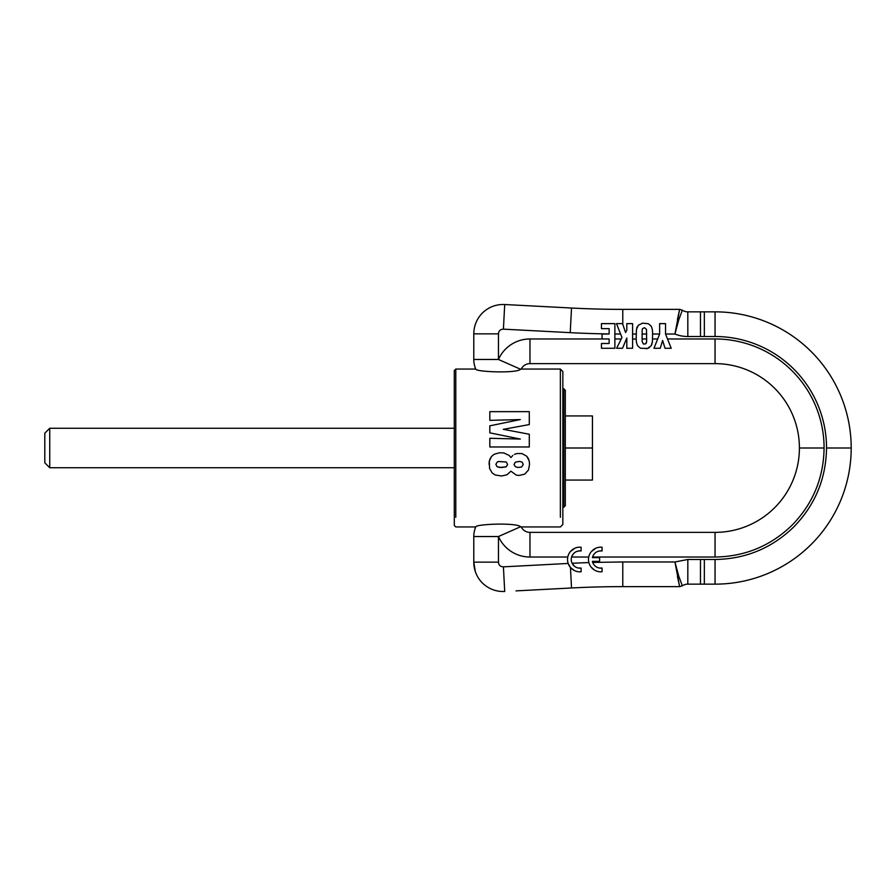 <?xml version="1.0" encoding="UTF-8"?>
<svg xmlns="http://www.w3.org/2000/svg" width="896" height="896" viewBox="0 0 896 896"><rect width="100%" height="100%" fill="white"/><g stroke="black" fill="none" stroke-linecap="round" stroke-linejoin="round"><path stroke-width="1.34" d="M506.352 462.123L507.573 464.43M497.045 466.648L495.869 464.341L497.045 466.648M499.654 467.477L497.258 466.782L501.659 467.566L506.184 466.827L507.528 464.643L506.184 466.827L499.654 467.477M495.869 464.341L497.302 461.989L498.523 461.518L506.139 461.989M489.037 464.296L489.294 461.25L489.563 468.429L492.173 472.954L495.174 474.958L501.48 476L506.923 474.79L510.922 471.173L516.23 475.093L519.232 475.44L524.72 474.13L528.461 470.042L529.547 464.341L529.155 460.858L529.547 463.859M528.237 458.338L529.155 460.858L526.758 456.254L528.237 458.338M526.758 456.254L522.099 453.6L516.97 453.51L522.099 453.6L526.758 456.254M514.405 454.373L516.97 453.51L514.405 454.373M510.922 457.554L512.837 455.426L510.922 457.554L509.23 455.504L510.922 457.554M509.23 455.504L503.877 452.939L499.61 452.771L494.211 454.25L491.512 456.467L494.211 454.25L499.61 452.771L503.877 452.939L509.23 455.504M490.123 458.64L491.512 456.467L489.294 461.25L490.123 458.64M523.275 464.43L521.629 466.995L523.275 464.43L522.099 462.168L519.579 461.384L515.312 462.213L514.013 464.43L515.312 466.648L514.013 464.43M521.629 466.995L517.888 467.477L515.312 466.648L517.888 467.477L521.629 466.995M521.192 369.062L560.37 369.062L560.37 517.272M454.294 515.973L454.294 467.734L49.739 467.734L49.739 428.266L454.294 428.266L454.294 370.541L455.784 369.062L455.784 517.272M475.294 571.469L473.782 562.139L473.782 536.536A24.674 24.674 0 0 1 475.731 526.926A24.674 24.674 0 0 0 473.782 536.536A24.674 24.674 0 0 1 475.731 526.926L475.754 526.915C475.261 524.149 516.163 522.39 520.61 526.725L498.456 536.536A34.462 34.462 0 0 0 529.973 557.032L529.962 532.37A9.789 9.789 0 0 1 521.192 526.926L520.61 526.725C516.163 522.39 475.261 524.149 475.754 526.915A24.674 24.64 156.1 0 0 473.794 536.536L498.456 536.536L498.456 562.139C498.725 565.163 500.382 566.731 503.418 566.843L568.176 563.45L570.45 567.47L571.525 587.978L515.995 590.89M520.318 439.062L489.821 432.835L520.318 439.062L489.821 438.278L489.821 446.981L529.29 446.981L529.29 434.235L503.261 429.318M520.318 419.574L489.821 420.347L520.318 419.574L489.821 425.835L489.821 432.835M489.821 420.347L489.821 411.645L529.29 411.645L529.29 424.57L503.698 429.274L529.29 424.57M521.192 526.938L560.37 526.938L562.845 524.474L562.845 371.526L560.37 369.062M473.794 359.464A24.674 24.64 23.9 0 0 475.754 369.085L475.731 369.074A24.674 24.674 0 0 1 473.782 359.464A24.674 24.674 0 0 0 475.731 369.074A24.674 24.674 0 0 1 473.782 359.464L498.456 359.464A34.462 34.462 0 0 1 529.973 338.968L529.962 363.63A9.789 9.789 0 0 0 521.192 369.074L520.61 369.275C516.163 373.61 475.261 371.851 475.754 369.085C475.261 371.851 516.163 373.61 520.61 369.275L498.456 359.464L498.456 333.861C498.725 330.837 500.382 329.269 503.418 329.157L570.226 332.651A1004.102 1004.102 0 0 0 609.134 333.939M454.294 370.541L454.294 525.459L455.784 526.938L475.731 526.938M489.821 411.645L529.29 411.645M595.717 548.285L591.36 551.6M602.067 568.053L599.603 568.053A8.635 8.635 0 0 0 602.067 568.053L602.067 571.771A12.331 12.331 0 0 1 588.56 558.264A12.331 12.331 0 0 1 602.067 547.232L602.067 550.962C597.397 550.637 594.227 552.664 592.558 557.032L715.053 557.032L715.053 532.37L529.962 532.37L529.973 557.032L567.773 557.032M574.75 548.285L570.394 551.6M581.101 550.962A8.635 8.635 0 0 0 571.323 558.264A8.635 8.635 0 0 0 581.101 568.053L581.101 571.771A12.331 12.331 0 0 1 567.594 558.264A12.331 12.331 0 0 1 581.101 547.232L581.101 550.962C576.43 550.637 573.261 552.664 571.592 557.032L588.75 557.032M562.845 388.797L563.83 388.797L563.83 507.203L562.845 507.203M521.192 369.074A9.789 9.789 0 0 1 529.962 363.63L715.053 363.63A84.37 84.37 0 0 1 774.704 388.349A84.37 84.37 0 0 0 715.053 363.63L715.053 338.968L667.498 338.968M640.573 348.219L647.394 348.488L651.269 345.654L652.445 341.499L652.59 332.741L652.624 334.029L659.635 334.029M637.526 345.654L636.44 342.44L637.526 345.654L640.259 348.085M648.189 323.702L642.6 323.165L638.333 325.237L636.44 329.493L636.171 339.147L632.598 338.968M473.782 359.464L473.782 333.861C473.917 325.472 476.963 318.349 482.91 312.514C489.059 306.869 496.317 304.203 504.706 304.517L571.525 308.022A979.429 979.429 0 0 0 622.776 309.366L679.638 309.366L682.36 310.195A9.733 9.733 0 0 0 687.814 311.864L700.459 311.853L687.814 311.864L687.837 336.526L704.357 336.515L704.346 311.853L715.053 311.853L715.053 336.515L704.357 336.515M473.782 562.139A30.072 29.602 -46.5 0 0 482.91 583.486C489.059 589.131 496.317 591.797 504.706 591.483L503.418 566.843C500.382 566.731 498.725 565.163 498.456 562.139L473.782 562.139M574.224 570.472L570.45 567.47M594.418 570.035L591.024 566.978M602.067 550.962A8.635 8.635 0 0 0 592.402 557.648L599.603 557.648L599.603 561.355L592.402 561.355A8.635 8.635 0 0 0 599.603 568.053M715.053 532.37A84.37 84.37 0 0 0 774.704 388.349A84.37 84.37 0 0 1 774.704 507.651A84.37 84.37 0 0 0 799.411 448A84.37 84.37 0 0 1 774.704 507.651M574.526 566.283L572.085 563.248L588.874 562.542M665.538 334.029L674.934 334.029L678.776 319.726L682.36 310.195L678.776 319.726L674.934 334.029L679.638 309.366L677.454 319.402L678.776 319.726M621.656 561.971L674.934 561.971L678.776 576.274L674.934 561.971L679.638 586.634L622.776 586.634A979.429 979.429 0 0 0 571.525 587.978M678.776 576.274L682.36 585.805L678.776 576.274L677.454 576.598L679.638 586.634L682.36 585.805A9.733 9.733 0 0 1 687.814 584.136L700.459 584.147L687.814 584.136L687.814 581.493M563.83 507.203L565.309 505.725L565.309 390.275L563.83 388.797M652.333 342.418L652.445 341.499M651.269 345.654L652.019 343.874M648.491 348.085L649.522 347.491M646.162 348.757L647.394 348.488M636.171 339.147L636.44 342.44M632.598 348.275L632.598 323.624L626.819 323.624L626.819 330.187L625.576 332.539L622.552 323.624L616.493 323.624L621.97 337.49L616.627 348.275L622.518 348.275L626.819 338.05L626.819 348.275L632.598 348.275M614.88 348.275L614.88 323.624L601.451 323.624L601.451 328.642L609.134 328.642L609.134 334.018L602.056 334.018L602.056 338.957L609.134 338.957L609.134 343.504L601.451 343.504L601.451 348.275L614.88 348.275M671.216 348.275L665.538 334.074L665.538 323.624L659.635 323.624L659.635 334.074L653.957 348.275L660.229 348.275L662.626 340.48L665.022 348.275L671.216 348.275M515.995 305.11L504.706 304.517L503.418 329.157C500.382 329.269 498.725 330.837 498.456 333.861L473.782 333.861M581.101 568.053L578.626 568.053M700.482 559.485L704.357 559.485L704.346 584.147L700.459 584.147L700.482 559.485L687.837 559.474L674.934 561.971M704.346 584.147L715.053 584.147A136.147 136.147 0 0 0 811.317 351.725A136.147 136.147 0 0 0 715.053 311.853M700.482 336.515L700.459 311.853L704.346 311.853M651.269 326.245L652.322 329.459L651.269 326.245L648.491 323.837M652.59 332.741L652.322 329.459M637.168 326.906L636.731 328.082M643.362 344.019L645.635 343.918L646.654 341.443L646.475 329.37L644.392 327.69L642.522 328.686L642.141 330.456L642.141 341.488L643.362 344.019M565.309 415.934L592.446 415.934L592.446 480.066L565.309 480.066M565.309 448L592.446 448M646.262 343.213L646.486 342.53L646.262 343.213M49.739 467.734L44.8 462.806L44.8 433.194L49.739 428.266M652.613 338.968L657.675 338.968M614.88 338.968L621.242 338.968M529.973 338.968L609.134 338.968M715.053 557.032C744.979 556.595 770.683 545.944 792.142 525.101C812.997 503.63 823.648 477.926 824.085 448A109.032 109.032 0 0 0 715.053 338.968M592.704 562.419L622.776 561.971L622.776 586.634M704.357 559.485L715.053 559.485L715.053 584.147M849.99 448L826.526 448C826.078 478.598 815.192 504.874 793.878 526.826C771.926 548.15 745.651 559.037 715.053 559.485M826.526 448A111.485 111.485 0 0 0 715.053 336.515M674.934 334.029A34.406 34.406 0 0 0 687.837 336.526M632.598 334.029L636.138 334.029M614.88 333.995A1004.102 1004.102 0 0 0 620.603 334.029M622.776 324.296L622.776 309.366M570.226 332.651L571.525 308.022M824.085 448L799.411 448M687.814 584.136L687.837 559.474M642.029 338.968L646.755 338.968M642.006 334.029L646.766 334.029M455.784 369.062L475.731 369.062"/></g></svg>
